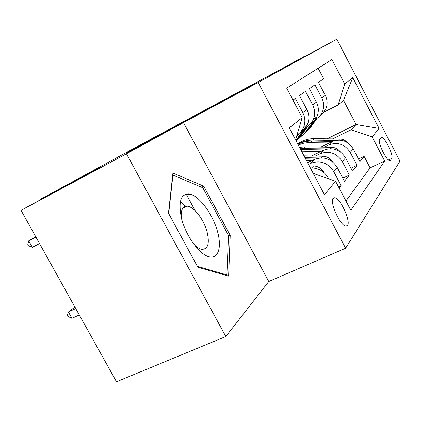 <?xml version="1.0" encoding="UTF-8"?>
<svg xmlns="http://www.w3.org/2000/svg" width="421" height="421" viewBox="0 0 421 421"><rect width="100%" height="100%" fill="white"/><g stroke="black" fill="none" stroke-linecap="round" stroke-linejoin="round"><path stroke-width="0.63" d="M256.1 82.816L196.118 115.028L256.1 82.816M186.114 206.653L180.33 201.17M347.541 225.551C351.003 221.435 340.41 198.265 334.816 197.675L333.158 198.217C329.401 201.717 339.963 225.393 345.667 226.198L347.541 225.551M173.631 127.716L126.668 152.934L173.631 127.716M303.973 56.867L150.492 139.367L41.505 198.696L41.716 199.08M126.484 153.807L225.83 336.516L268.751 281.507L183.467 122.6L126.484 153.807L21.05 210.353L99.682 167.469L41.505 198.696M183.467 122.6L258.178 82.505L336.795 39.232L399.95 161.148L345.62 248.237L258.178 82.505M303.867 56.667L279.507 70.007L336.795 39.232M237.497 92.988L175.994 126.005L237.497 92.988M237.576 92.983L152.86 138.635L237.576 92.983M225.83 336.516L116.491 381.768L21.05 210.353M339.137 188.008L341.073 185.561L338.484 186.761M308.488 164.358L310.461 163.406C320.102 159.917 327.848 162.622 333.706 171.521L337.226 167.442L344.473 181.256L349.367 175.062L342.826 178.12M315.318 156.07L319.934 153.833C329.227 150.439 336.684 153.023 342.305 161.569L345.552 157.807L352.498 171.089L357.024 165.364L350.24 152.381C344.841 144.161 337.658 141.693 328.68 144.992L324.265 147.145M350.993 168.205L357.024 165.364M318.165 68.234L323.66 78.774L318.513 82.342L325.27 95.299C327.57 99.977 327.701 104.65 325.68 109.318L323.254 113.017L319.881 115.838M315.271 119.411L315.276 119.411C318.397 117.801 320.718 115.396 322.244 112.196C324.291 107.46 324.149 102.719 321.818 97.967L314.95 84.816L309.393 88.673L316.429 102.129C318.823 106.992 318.976 111.844 316.887 116.675L314.35 120.548L310.809 123.479M305.809 127.337L305.972 127.253C309.203 125.595 311.603 123.106 313.177 119.785C315.287 114.88 315.129 109.96 312.698 105.018L305.535 91.346L299.52 95.525L306.862 109.528C309.356 114.586 309.53 119.622 307.377 124.642L304.715 128.7L300.983 131.747M296.942 135.178L300.678 132.094L303.346 128.01C305.525 122.916 305.346 117.801 302.81 112.66L295.337 98.425L292.958 100.077M337.226 167.442C331.469 158.685 323.844 156.033 314.34 159.48L307.63 162.727M345.552 157.807C340.026 149.392 332.679 146.861 323.512 150.213L311.619 155.991M380.973 137.646L379.631 139.372C377.184 141.514 386.325 160.738 389.741 160.622L390.488 160.296L391.746 158.407C393.972 155.944 384.947 137.188 381.626 137.372L380.973 137.646M313.24 173.384L335.579 181.235L350.819 210.258L384.689 161.032L372.143 136.878L351.114 129.789L332.548 138.872M335.579 181.235L324.475 194.707L289.269 127.889L302.194 117.664L286.68 88.126L331.958 59.524L344.694 84.037L352.772 77.643L379.1 128.437L372.143 136.878M345.946 200.98L370.085 167.847L364.112 156.386L359.923 161.696L353.245 148.902C347.935 140.803 340.852 138.383 331.995 141.64L320.849 147.082M342.305 161.569L349.367 175.062M333.706 171.521L341.073 185.561M328.669 178.804L328.191 177.904C324.128 171.037 318.187 167.716 310.372 167.937M351.114 129.789L356.113 124.548L343.504 100.319L338.163 104.945L344.694 84.037M327.08 138.793L356.113 124.548L379.1 128.437M324.023 112.081L338.163 104.945M268.751 281.507L345.62 248.237M358.534 159.027L364.112 156.386M370.085 167.847L384.689 161.032M302.194 117.664L295.553 139.809M313.013 172.947L317.066 174.726M343.504 100.319L352.772 77.643M197.817 267.209L228.619 276.108L230.213 235.397L203.732 186.182L172.931 173.047L168.468 213.131L197.817 267.209M195.191 210.763L186.54 194.739L185.329 194.255M186.54 194.739L188.324 193.855M201.622 187.234L203.732 186.182M228.482 236.202L230.213 235.397M249.742 86.268L192.297 117.154L249.764 86.31M215.968 104.661L199.328 113.591L216.005 104.74M347.436 142.614C345.325 140.298 342.726 139.088 339.631 138.977L314.471 138.609C308.204 138.577 302.61 140.335 297.694 143.877M329.327 142.945L307.472 142.708L303.173 143.356L298.273 144.971M335.369 140.467L312.829 140.119C307.367 140.077 302.373 141.419 297.836 144.15M297.979 144.414C302.225 142.145 306.825 141.035 311.782 141.088L332.495 141.409M312.587 122.227L304.957 132.847L297.158 140.146M317.097 118.327L309.419 128.994L307.746 130.442L315.929 119.064M302.004 136.309L307.746 130.442M315.166 119.553L306.672 131.363L304.957 132.847M217.51 231.518C213.105 215.484 201.385 198.549 191.797 194.707C181.277 192.055 177.851 200.012 181.519 218.583C185.919 235.665 198.954 253.858 208.537 256.642C218.183 259.678 222.051 247.595 217.51 231.518M194.139 244.622C196.965 247.401 199.575 248.974 201.959 249.337C208.042 249.185 209.753 243.385 207.095 231.955C203.864 219.478 193.734 206.316 187.071 206.185C182.661 206.222 180.735 210.053 181.288 217.673M180.293 201.333L185.998 206.711M168.684 213.526L172.952 175.099L202.822 187.745L228.508 235.471L226.887 274.908L197.344 266.335M172.689 175.236L172.952 175.099M225.94 275.334L226.887 274.908M340.284 151.786C338.068 148.934 335.179 147.429 331.611 147.271L305.572 146.813L299.515 147.329M320.791 151.539L301.536 151.165M327.638 148.876L300.184 148.597M300.668 149.513L324.233 149.887M332.501 161.743C330.217 158.285 327.038 156.449 322.96 156.228L303.994 155.833M311.561 160.827L306.567 160.711M319.544 157.975L304.957 157.659M305.578 158.833L315.329 159.049M323.907 172.494L323.802 172.194C321.46 168.295 318.055 166.206 313.587 165.927L309.256 165.821M312.24 167.89L310.314 167.826M74.891 307.056L68.391 311.982L75.738 308.572M71.938 318.339L67.839 316.403L67.249 315.35L68.391 311.982L71.938 318.339L79.29 314.955M303.383 130.01L295.895 140.456M308.161 125.921L300.32 136.841L298.515 138.398L306.856 126.774M296.263 141.156L298.515 138.398M306.125 127.179L297.358 139.398L295.968 140.598M298.531 134.094L296.352 137.135M35.948 237.112L28.723 240.844L35.701 236.665M28.386 245.69L27.791 244.622L28.723 240.844L32.317 247.29L28.386 245.69M39.553 243.585L32.317 247.29M310.461 163.406L314.34 159.48M319.934 153.833L323.512 150.213M328.68 144.992L331.995 141.64M321.818 97.967L325.27 95.299M302.81 112.66L306.862 109.528M312.698 105.018L316.429 102.129M350.24 152.381L353.245 148.902M327.706 178.467L328.191 177.904M388.462 159.933L391.746 158.407M389.767 160.627L390.488 160.296M312.829 140.119L314.471 138.609M310.103 142.635L311.782 141.088M338.552 140.093L339.631 138.977M303.804 148.445L305.572 146.813M301.31 150.739L302.673 149.487M330.301 148.629L331.611 147.271M321.381 157.864L322.96 156.228M311.714 167.863L313.587 165.927M332.953 198.528L334.816 197.675M322.244 112.196L325.68 109.318M313.177 119.785L316.887 116.675M303.346 128.01L307.377 124.642M380.926 137.709L381.626 137.372M182.751 208.311L187.071 206.185"/></g></svg>
